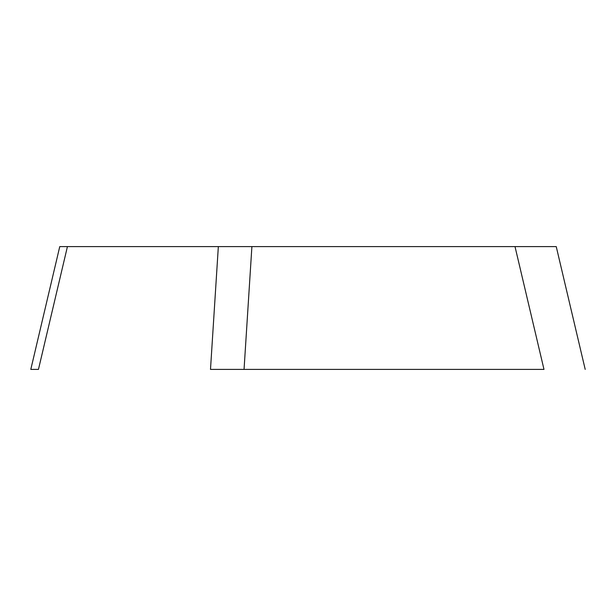 <?xml version="1.0" encoding="UTF-8"?>
<svg xmlns="http://www.w3.org/2000/svg" width="616" height="616" viewBox="0 0 616 616"><rect width="100%" height="100%" fill="white"/><g stroke="black" fill="none" stroke-linecap="round" stroke-linejoin="round"><path stroke-width="0.92" d="M585.2 369.4L556.24 246.6L67.429 246.6L38.462 369.4L30.8 369.4L59.76 246.6L67.429 246.6L59.767 246.6M251.898 246.6L235.766 246.6L251.898 246.6L244.052 369.4L543.982 369.4L210.495 369.4L218.341 246.6M515.014 246.6L543.982 369.4"/></g></svg>
